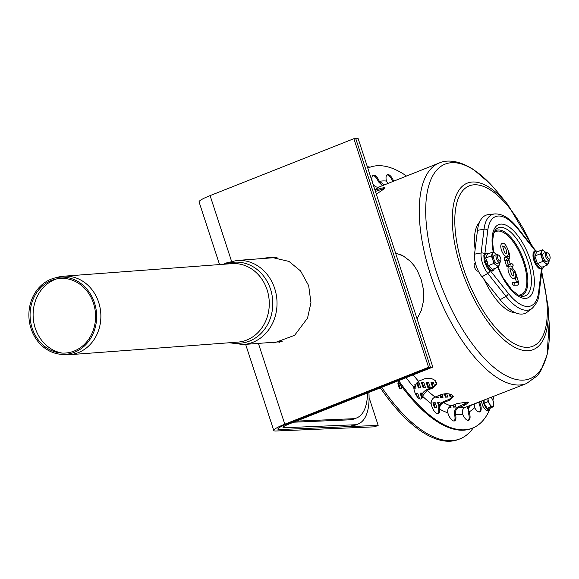 <?xml version="1.0" encoding="UTF-8"?>
<svg xmlns="http://www.w3.org/2000/svg" width="579" height="579" viewBox="0 0 579 579"><rect width="100%" height="100%" fill="white"/><g stroke="black" fill="none" stroke-linecap="round" stroke-linejoin="round"><path stroke-width="0.87" d="M487.25 261.737L488.162 265.681L492.483 269.365L488.162 265.681L493.786 263.452L496.196 265.196L498.114 267.136L492.483 269.365L498.114 267.136L499.272 265.066A7.006 2.938 68.4 0 0 499.605 262.569A7.006 2.938 68.4 0 1 499.272 265.066L499.938 263.192L499.272 265.066A7.006 2.938 68.4 0 1 496.196 265.196L498.114 267.136L499.272 265.066A7.006 2.938 68.4 0 1 496.196 265.196A7.006 2.938 68.4 0 1 492.787 259.544L493.786 263.452L496.196 265.196A7.006 2.938 68.4 0 1 492.787 259.544L493.786 263.452L488.162 265.681L485.665 258.053L487.496 254.116L493.127 251.887L491.296 255.831L485.665 258.053L487.25 261.737M491.296 255.831L492.787 259.544A7.006 2.938 68.4 0 1 492.454 253.761L491.296 255.831L485.665 258.053L487.496 254.116L493.127 251.887L492.454 253.761A7.006 2.938 68.4 0 0 492.787 259.544L491.296 255.831M495.53 253.631L493.127 251.887L495.53 253.631A7.006 2.938 68.4 0 0 492.454 253.761A7.006 2.938 68.4 0 1 495.53 253.631A7.006 2.938 68.4 0 1 496.427 254.55A7.006 2.938 68.4 0 0 495.53 253.631M494.278 255.404A4.314 1.809 68.4 0 0 493.677 256.164A4.314 1.809 68.4 0 0 494.184 260.08A4.314 1.809 68.4 0 0 496.493 263.279A4.314 1.809 68.4 0 1 494.184 260.08A4.314 1.809 68.4 0 1 493.677 256.164A4.314 1.809 68.4 0 1 494.278 255.404L496.688 254.449A4.314 1.809 68.4 0 0 496.384 258.538A4.314 1.809 68.4 0 0 499.865 262.468A4.314 1.809 68.4 0 0 500.459 261.708A4.314 1.809 68.4 0 1 499.865 262.468A4.314 1.809 68.4 0 1 496.384 258.538A4.314 1.809 68.4 0 1 496.688 254.449A4.314 1.809 68.4 0 1 497.643 254.594A4.314 1.809 68.4 0 0 496.688 254.449L494.271 255.404M474.541 267.187A4.314 1.809 -111.6 0 1 474.852 263.098L475.337 262.902L474.852 263.098A4.314 1.809 -111.6 0 0 474.541 267.187A4.314 1.809 -111.6 0 0 478.022 271.117A4.314 1.809 -111.6 0 1 474.541 267.187M500.603 258.039A3.235 1.353 -111.6 0 1 500.821 260.536A3.235 1.353 -111.6 0 1 497.926 258.596A3.235 1.353 -111.6 0 1 498.714 255.201A3.235 1.353 -111.6 0 1 500.603 258.039A3.235 1.353 -111.6 0 1 500.821 260.536A3.235 1.353 -111.6 0 1 497.926 258.596A3.235 1.353 -111.6 0 1 498.714 255.201A3.235 1.353 -111.6 0 1 500.603 258.039M269.966 342.536L275.141 342.84M271.573 257.119L264.263 258.422M262.092 258.581L270.625 257.141L289.015 261.44L300.573 270.936L308.672 285.664L310.952 302.694L307.536 318.117L294.617 335.313L274.193 342.898L268.374 342.652M284.803 424.19L428.569 367.267L353.863 138.692L358.119 138.511L432.831 367.086L430.465 367.187L355.752 138.613L430.465 367.187L286.699 424.11A17.247 2.258 161.9 0 0 277.877 429.148A17.247 2.258 161.9 0 0 279.715 429.553L378.167 425.384L374.526 426.832L276.074 430.993A21.561 2.823 -18.1 0 1 273.78 430.486A21.561 2.823 -18.1 0 1 284.803 424.19L258.4 343.398M219.55 264.574L199.067 201.912A21.561 2.823 -18.1 0 1 210.097 195.615L353.863 138.692M428.569 367.267L430.465 367.187L286.699 424.11A17.247 2.258 161.9 0 0 277.877 429.148A17.247 2.258 161.9 0 0 279.715 429.553L349.767 426.593A64.682 27.133 68.4 0 0 353.653 425.775L358.206 423.98A64.682 27.133 -111.6 0 1 354.312 424.791L284.26 427.751A11.862 1.556 -18.1 0 1 283.001 427.476A11.862 1.556 -18.1 0 1 289.066 424.009L432.831 367.086M378.167 425.384L369.084 397.599M296.347 421.128L352.785 418.74L350.049 419.818A64.682 27.133 68.4 0 0 353.943 419.008L356.671 417.929A64.682 27.133 -111.6 0 1 352.785 418.74M367.542 392.938A64.682 27.133 -111.6 0 1 356.671 417.929M350.049 419.818L293.618 422.207M368.895 392.403A64.682 27.133 -111.6 0 1 358.206 423.98M31.049 328.619A38.692 33.857 -94.3 0 0 60.274 354.239A38.692 33.857 -94.3 0 0 96.534 313.217A38.692 33.857 -94.3 0 0 54.585 278.043A38.692 33.857 -94.3 0 0 31.049 328.619M60.274 354.239L63.871 354.623A39.35 34.436 -94.3 0 0 69.342 354.71A39.35 34.436 -94.3 0 0 100.753 312.906A39.35 34.436 -94.3 0 0 63.48 276.226A39.35 34.436 -94.3 0 0 58.088 277.131L54.585 278.043M32.163 328.184A37.403 32.728 -94.3 0 0 60.411 352.951A37.403 32.728 -94.3 0 0 95.463 313.297A37.403 32.728 -94.3 0 0 54.911 279.295A37.403 32.728 -94.3 0 0 32.163 328.184M56.655 278.897A38.055 33.3 -94.3 0 0 35.239 328.134A38.055 33.3 -94.3 0 0 62.192 353.089M454.978 404.381L455.839 407.008L453.473 407.109L452.85 405.22M453.61 404.924L454.312 407.073M451.866 394.878L452.517 396.854L450.151 396.955L449.166 393.944M450.093 394.154L450.998 396.919M446.691 393.706L447.784 397.049L445.417 397.151L444.332 393.843M445.164 393.756L446.264 397.114M436.45 384.413L435.705 382.118L436.392 382.082M435.857 382.589L436.602 382.56M438.947 406.733L437.608 402.637L439.975 402.535L440.424 403.91M437.767 403.107L438.614 403.071L439.41 405.524M438.614 403.071L439.975 402.535M437.825 395.949L438.317 397.455L435.951 397.556L435.697 396.789M436.457 396.485L436.798 397.52M434.539 407.913L432.875 402.832L435.242 402.731L436.906 407.811L434.539 407.913M433.034 403.31L433.881 403.274L435.379 407.877M433.881 403.274L435.242 402.731M423.162 387.792L421.505 382.719L423.871 382.618L425.529 387.698L423.162 387.792M421.657 383.189L422.504 383.153L424.009 387.756M422.504 383.153L423.871 382.618M421.476 397.31L420.086 393.076L422.453 392.975L422.59 393.394M420.245 393.554L421.092 393.517L421.722 395.443M421.092 393.517L422.453 392.975M418.429 387.995L416.771 382.914L419.138 382.813L420.795 387.894L418.429 387.995M416.923 383.392L417.77 383.356L419.276 387.959M417.77 383.356L419.138 382.813M415.642 394.154L415.353 393.279L417.72 393.177L419.384 398.258L418.726 398.28M415.512 393.749L416.359 393.713L417.423 396.97M416.359 393.713L417.72 393.177M414.817 384.282L416.062 388.096L413.862 388.191M413.927 386.28L414.542 388.162M400.646 384.97L401.862 388.697L399.496 388.799L397.838 383.718L399.684 383.638M397.99 384.195L398.837 384.159L400.342 388.762M398.837 384.159L399.785 383.783M427.895 387.597L426.238 382.516L428.605 382.415L430.262 387.496L427.895 387.597M426.39 382.994L427.237 382.958L428.742 387.561M427.237 382.958L428.605 382.415M432.6 387.308L430.971 382.314L433.338 382.212L434.67 386.294M431.123 382.791L431.97 382.755L433.36 387.004M431.97 382.755L433.338 382.212M442.088 394.313L443.051 397.252L440.684 397.353L439.946 395.11M440.706 394.806L441.531 397.317M450.73 406.074L451.106 407.211L449.123 407.298M381.735 387.315A145.539 61.048 68.4 0 0 460.001 438.853A145.539 61.048 68.4 0 0 473.332 427.758M370.147 167.172A145.539 61.048 68.4 0 0 367.325 166.672M380.374 387.858A145.539 61.048 68.4 0 0 458.633 439.396L460.001 438.853M467.716 408.709A5.392 2.258 -111.6 0 1 467.492 406.465M505.966 253.602A3.944 1.657 68.4 0 0 505.995 249.346A3.944 1.657 68.4 0 0 503.064 246.263M513.197 275.973A3.944 1.657 68.4 0 0 513.479 272.477L515.288 272.029L515.911 276.067L514.282 278.68A6.861 2.881 -111.6 0 1 509.549 274.612A6.861 2.881 -111.6 0 1 508.369 266.745L507.486 266.789A1.455 0.608 -111.6 0 1 506.401 265.443L504.881 260.796A3.915 1.643 -111.6 0 1 505.206 257.069L508.123 258.473L508.594 259.399A1.462 1.23 -155.1 0 0 508.384 259.037M507.117 257.423L507.66 256.251A1.918 0.803 68.4 0 0 507.754 255.802M508.601 251.452L508.55 254.347L507.059 256.302A6.861 2.881 -111.6 0 1 506.567 256.417A6.861 2.881 -111.6 0 1 501.573 250.461A6.861 2.881 -111.6 0 1 502.007 243.549C503.998 242.131 506.205 244.794 508.637 251.525L508.007 252.039M512.466 266.441A1.455 0.608 -111.6 0 1 512.335 266.557A1.455 0.608 -111.6 0 1 512.234 266.586L512.046 266.593M518.198 284.673A2.685 1.129 -111.6 0 1 517.872 285.085A2.685 1.129 -111.6 0 1 517.669 285.136L513.435 285.237A1.455 0.608 -111.6 0 1 512.48 284.217A1.455 0.608 -111.6 0 1 512.299 282.668A1.455 0.608 -111.6 0 1 512.473 282.501A1.455 0.608 -111.6 0 1 512.553 282.487A1.462 1.31 -91.3 0 1 512.885 282.436L512.885 282.436A1.462 1.462 0 0 0 512.473 282.501M516.555 282.349L515.23 277.891M513.479 272.477L513.399 272.231A3.944 1.657 68.4 0 0 510.287 268.642M508.101 263.937L507.045 260.709A1.006 0.42 68.4 0 0 506.77 260.145M535.329 250.888L518.017 229.096A3.235 1.723 -38.5 0 0 517.821 228.169C510.193 218.399 502.5 213.651 494.734 213.926L488.51 214.592A52.827 22.161 68.4 0 0 477.472 230.348L474.541 254.152A17.247 7.237 68.4 0 0 481.945 276.798L500.147 299.705A52.827 22.161 68.4 0 0 527.151 312.168L532.137 308.39C536.711 303.628 539.035 298.699 539.1 293.604L542.118 268.873M497.788 267.259A39.43 16.538 68.4 0 0 525.341 298.409A39.43 16.538 68.4 0 0 527.715 297.917A39.43 16.538 68.4 0 0 528.576 255.165A39.43 16.538 68.4 0 0 498.678 224.594A39.43 16.538 68.4 0 0 493.257 251.966A39.43 16.538 -111.6 0 1 498.678 224.594A39.43 16.538 -111.6 0 1 528.576 255.165A39.43 16.538 -111.6 0 1 527.715 297.917A39.43 16.538 -111.6 0 1 497.788 267.259M511.148 266.058L515.448 272.079L518.545 282.132A1.23 0.514 -111.6 0 1 518.379 283.305L518.075 283.312A1.918 0.803 68.4 0 0 518.343 281.488L518.545 282.132M513.435 285.237A1.462 1.31 -91.3 0 0 512.885 282.436L516.808 282.342A1.462 1.31 88.7 0 1 518.075 283.312M515.288 272.036L516.917 277.088L515.209 271.775L513.399 272.231M512.234 266.586A1.462 1.31 -92.4 0 0 511.648 263.785L511.648 263.785A1.462 1.462 0 0 1 512.335 266.557M507.045 260.709L508.999 260.261L510.323 264.313L510.36 264.864L508.007 263.937M508.239 260.405L508.594 259.399L508.999 260.261M504.881 260.796L506.835 260.347L508.196 264.958L506.401 265.443M507.486 266.789A1.462 1.31 -92.4 0 0 508.196 264.958M511.3 266.622C511.264 265.761 510.287 265.804 508.369 266.745M515.476 312.798A49.591 20.801 -111.6 0 1 484.297 279.758M475.135 249.354A49.591 20.801 -111.6 0 1 479.571 222.126M545.657 252.466A7.006 2.938 68.4 0 0 544.759 251.547L542.349 249.802L540.525 253.747L534.895 255.969L537.384 263.597L541.712 267.281L547.336 265.052L548.494 262.982A7.006 2.938 68.4 0 0 548.834 260.485M534.895 255.969L536.726 252.031L542.349 249.802M540.525 253.747L543.015 261.368L545.418 263.112A7.006 2.938 68.4 0 0 548.494 262.982L549.167 261.107M543.015 261.368L537.384 263.597M544.759 251.547A7.006 2.938 68.4 0 0 541.683 251.677A7.006 2.938 68.4 0 0 542.016 257.46A7.006 2.938 68.4 0 0 545.418 263.112L547.336 265.052M547.937 253.117A3.235 1.353 -111.6 0 1 549.833 255.954A3.235 1.353 -111.6 0 1 550.05 258.451A3.235 1.353 -111.6 0 1 547.148 256.511A3.235 1.353 -111.6 0 1 547.937 253.117L546.873 252.509A4.314 1.809 68.4 0 0 545.91 252.364L543.5 253.32A4.314 1.809 68.4 0 0 542.907 254.08A4.314 1.809 68.4 0 0 543.406 257.995A4.314 1.809 68.4 0 0 545.722 261.194M488.039 398.765L487.8 401.783L489.718 404.128L490.826 406.798L493.561 406.682L489.892 408.137L487.156 408.253L484.131 403.23L484.153 400.299M488.046 398.757A5.392 2.258 68.4 0 0 488.061 399.047A5.392 2.258 68.4 0 0 489.718 404.128A5.392 2.258 68.4 0 0 491.195 405.951A5.392 2.258 68.4 0 0 492.599 406.581A5.392 2.258 68.4 0 0 493.815 403.954L493.807 403.845A5.392 2.258 68.4 0 0 492.157 398.873A5.392 2.258 68.4 0 0 491.433 397.831A5.392 2.258 68.4 0 0 491.166 397.527L491.397 397.787M487.156 408.253L490.826 406.798M493.561 406.682L493.815 403.954A5.392 2.258 68.4 0 0 493.807 403.845L493.807 403.845M484.131 403.23L487.8 401.783M545.91 252.364A4.314 1.809 68.4 0 0 545.606 256.454A4.314 1.809 68.4 0 0 549.087 260.384A4.314 1.809 68.4 0 0 549.688 259.624L550.05 258.451M401.471 255.057L395.623 253.233M395.558 253.052L403.375 256.034L410.178 261.151L414.065 265.587L417.394 270.748L421.215 279.679L423.227 288.61L423.712 295.102L423.365 301.5L421.353 310.322L417.083 318.899M418.479 381.235L424.393 378.898C428.793 377.595 432.513 378.268 435.546 380.924L436.805 383.805L433.063 387.93L427.15 390.275L422.467 396.174A8.084 3.394 -111.6 0 1 421.121 398.967A8.084 3.394 -111.6 0 1 416.41 395.544A8.084 3.394 -111.6 0 1 413.811 387.141L418.479 381.235A118.586 49.743 -111.6 0 1 413.196 374.859M435.082 397.035L440.995 394.69C445.403 393.293 449.101 393.402 452.083 395.008L453.27 396.593L449.463 400.248L443.55 402.586C440.923 403.881 439.613 405.98 439.599 408.89L439.627 409.129A8.084 3.394 -111.6 0 1 438.339 413.63A8.084 3.394 -111.6 0 1 431.167 403.577L431.138 403.331C431.145 400.429 432.462 398.33 435.082 397.035A118.586 49.743 -111.6 0 1 427.15 390.275M451.027 405.944L456.947 403.599L467.68 402L468.664 402.586L464.633 405.293L458.72 407.638C456.136 408.948 455.043 411.148 455.449 414.238L455.507 414.499A8.084 3.394 -111.6 0 1 454.573 420.911A8.084 3.394 -111.6 0 1 447.82 412.805L447.755 412.545C447.357 409.454 448.443 407.254 451.027 405.944A118.586 49.743 -111.6 0 1 443.55 402.586M478.059 402.528L471.632 405.068C469.077 406.378 468.179 408.571 468.947 411.647L469.041 411.908A8.084 3.394 -111.6 0 1 468.722 420.311A8.084 3.394 -111.6 0 1 462.65 414.195L462.556 413.934C461.796 410.858 462.686 408.665 465.241 407.355L526.506 383.53A118.586 49.743 -111.6 0 1 456.426 331.716A118.586 49.743 -111.6 0 1 419.312 206.993A118.586 49.743 -111.6 0 1 439.193 163.01C446.04 159.913 458.018 159.493 473.883 169.813L490.095 183.702L497.281 191.808A115.38 48.397 -111.6 0 0 490.21 183.84A115.38 48.397 -111.6 0 0 425.746 206.913A115.38 48.397 -111.6 0 0 489.342 363.344A115.38 48.397 -111.6 0 0 549.138 322.771L547.133 354.818L540.547 371.407L537.269 375.8L526.506 383.53M439.193 163.01L379.426 186.865C376.668 187.654 374.533 186.662 373.021 183.883L372.919 183.63A8.084 3.394 -111.6 0 1 373.231 175.227A8.084 3.394 -111.6 0 1 379.303 181.343L384.427 184.882M375.098 190.44L380.222 188.414L384.955 187.516L384.594 188.522L376.328 194.204M367.795 168.105A140.147 58.783 -111.6 0 1 368.468 167.823L369.38 167.461A140.147 58.783 -111.6 0 1 406.451 175.973M489.465 410.098A140.147 58.783 -111.6 0 1 472.573 428.076L471.661 428.438A140.147 58.783 -111.6 0 1 397.787 380.96M420.636 399.069A8.084 3.394 68.4 0 0 421.563 396.535L421.577 396.326C422.091 393.271 423.958 390.984 427.172 389.457L433.085 387.112L436.79 383.392M437.854 413.732A8.084 3.394 68.4 0 0 438.716 409.491L438.687 409.244C438.679 405.749 440.257 403.208 443.42 401.638L449.333 399.3L453.133 396.123M454.088 421.013A8.084 3.394 68.4 0 0 454.595 414.854L454.537 414.6C454.023 410.873 455.333 408.209 458.452 406.624L468.187 402.159M468.237 420.412A8.084 3.394 68.4 0 0 468.129 412.27L468.838 405.937M479.332 411.973A8.084 3.394 68.4 0 0 478.601 402.347M392.678 181.459A8.084 3.394 68.4 0 0 386.96 174.887M382.444 185.671L378.391 181.705A8.084 3.394 68.4 0 0 372.811 175.488M367.81 168.149A140.147 58.783 -111.6 0 1 369.38 167.461M493.764 396.492A140.147 58.783 -111.6 0 1 492.867 400.263M472.573 428.076A140.147 58.783 -111.6 0 1 398.692 380.598M471.632 405.068L471.111 405.314M479.528 402.029A8.084 3.394 -111.6 0 1 479.817 411.872A8.084 3.394 -111.6 0 1 474.642 407.645L474.172 404.062M387.887 183.485L386.446 181.039A8.084 3.394 -111.6 0 1 387.38 174.626A8.084 3.394 -111.6 0 1 393.582 181.075M384.811 188.211L375.424 191.439M485.593 262.048A9.221 3.872 68.4 0 0 490.42 269.763A9.221 3.872 68.4 0 0 494.379 268.613A9.221 3.872 68.4 0 1 490.42 269.763A9.221 3.872 68.4 0 1 485.593 262.048A9.221 3.872 68.4 0 1 488.481 253.725A9.221 3.872 68.4 0 0 485.593 262.048M231.557 261.288L210.097 195.615M284.26 427.751L283.855 426.506M354.312 424.791L349.767 426.593M69.342 354.71L237.752 342.131A39.35 34.436 -94.3 0 0 269.163 300.327A39.35 34.436 -94.3 0 0 231.889 263.648L63.48 276.226M231.361 342.609A40.617 35.543 -94.3 0 0 272.666 300.06A40.617 35.543 -94.3 0 0 225.499 264.125M280.54 341.748A43.034 37.664 -94.3 0 0 281.293 341.856M275.575 257.286A43.034 37.664 -94.3 0 0 274.258 257.669M282.161 341.624L243.252 344.527A42.151 36.89 -94.3 0 0 276.9 299.748A42.151 36.89 -94.3 0 0 236.977 260.456L226.28 262.967L223.414 264.285M493.67 233.257A33.958 14.243 -111.6 0 1 521.484 256.801A33.958 14.243 -111.6 0 1 519.11 295.058A33.958 14.243 -111.6 0 1 518.133 295.029M518.017 229.096A48.006 20.135 68.4 0 0 487.779 230.377A3.235 2.33 -173 0 0 484.044 229.183L481.113 252.98L474.541 254.152M494.734 213.926A51.14 21.452 68.4 0 0 484.044 229.183L477.472 230.348M484.565 253.892A3.235 2.33 -173 0 0 481.113 252.98A15.568 6.528 68.4 0 0 487.793 273.418L481.945 276.798M490.131 270.711A3.235 1.723 141.5 0 1 487.793 273.418L505.995 296.332L500.147 299.705M490.485 270.892L508.376 293.408A3.235 1.723 141.5 0 1 505.995 296.332A51.14 21.452 68.4 0 0 532.137 308.39M508.376 293.408A48.006 20.135 68.4 0 0 538.622 292.127A3.235 2.33 7 0 1 539.1 293.604M487.779 230.377L484.927 253.501M541.93 268.96A3.235 2.33 7 0 1 542.031 269.8M538.622 292.127L541.459 269.09M493.655 252.227L492.541 241.291L493.692 233.185L495.139 230.29A36.607 15.358 -111.6 0 1 527.845 261.136A36.607 15.358 -111.6 0 1 523.047 296.318A36.607 15.358 -111.6 0 1 521.238 296.187L518.205 295.073L511.959 290.101L502.919 277.471L498.056 267.158M494.336 231.622A34.906 14.641 -111.6 0 1 524.451 262.215A34.906 14.641 -111.6 0 1 519.877 295.76A34.906 14.641 -111.6 0 1 519.732 295.768M507.66 256.251A1.462 1.23 24.9 0 1 509.614 258.075L509.52 254.217L508.55 254.347M516.917 277.088L515.238 277.515M516.54 281.959L518.343 281.488M518.596 282.299L517.872 285.085M517.669 285.136A1.462 1.31 -91.3 0 0 518.379 283.305M537.71 251.641A9.221 3.872 68.4 0 0 534.822 259.964A9.221 3.872 68.4 0 0 539.65 267.679A9.221 3.872 68.4 0 0 543.601 266.528M534.743 251.764A9.003 3.778 68.4 0 0 534.301 261.599A9.003 3.778 68.4 0 0 541.358 268.468M490.283 407.978A6.854 2.873 -111.6 0 1 487.048 408.832A6.854 2.873 -111.6 0 1 483.118 400.711M541.597 273.36A86.249 36.173 -111.6 0 1 515.621 344.375A86.249 36.173 -111.6 0 1 455.239 230.478A86.249 36.173 -111.6 0 1 503.028 200.609A86.249 36.173 -111.6 0 1 531.732 245.677M541.792 271.746L548.067 306.219A89.528 37.555 -111.6 0 1 501.667 337.702A89.528 37.555 -111.6 0 1 452.322 216.322A89.528 37.555 -111.6 0 1 502.348 198.416A89.528 37.555 -111.6 0 1 507.834 204.604L497.281 191.808M465.241 407.355A118.586 49.743 -111.6 0 1 458.72 407.638M374.982 190.1A118.586 49.743 -111.6 0 1 379.426 186.865M413.811 387.141A123.978 52.001 -111.6 0 1 406.089 377.674M447.82 412.805A123.978 52.001 -111.6 0 1 439.627 409.129M474.642 407.645A123.978 52.001 -111.6 0 1 469.041 411.908M462.65 414.195A123.978 52.001 -111.6 0 1 455.507 414.499M431.167 403.577A123.978 52.001 -111.6 0 1 422.467 396.174M379.303 181.343A123.978 52.001 -111.6 0 1 386.446 181.039M380.714 189.347L380.222 188.414M433.085 387.112L433.063 387.93M421.577 396.326L422.482 395.964M464.365 404.28L464.633 405.293M454.537 414.6L455.449 414.238M468.035 412.009L468.947 411.647M449.333 399.3L449.463 400.248M438.687 409.244L439.599 408.89M379.411 181.596L378.5 181.958M488.531 253.703L487.192 253.052L485.586 253.103L484.659 253.768L483.841 255.527L484.239 261.361L486.997 267.52L489.754 270.473L492.664 271.059L493.619 270.364L494.43 268.591L493.619 270.364L492.664 271.059L489.754 270.473L486.997 267.52L484.239 261.361L483.841 255.527L484.659 253.768L485.586 253.103L487.192 253.052L488.531 253.703M498.714 255.201L497.643 254.594L498.714 255.201M500.821 260.536L500.459 261.708L500.821 260.536M495.298 264.277L499.865 262.468L495.298 264.277M273.78 430.486L245.626 344.353M279.476 342.261L278.246 341.914M273.534 257.141L271.964 257.843M277.03 257.467L236.977 260.456M229.277 342.761L243.252 344.527M535.857 250.873L517.821 228.169M509.52 254.217L508.63 251.503M506.22 259.797L506.676 259.327L506.835 260.347M510.171 263.85L511.648 263.785M509.614 258.075L508.825 259.783M510.186 268.685L510.316 268.576C508.999 266.383 511.872 276.871 513.255 276.002L513.088 276.017M505.865 253.645L506.032 253.624C504.649 254.492 501.776 244.005 503.093 246.205L502.963 246.307M537.761 251.619L536.415 250.968L534.808 251.025L533.889 251.684L533.064 253.443L533.469 259.276L536.226 265.435L538.984 268.395L541.893 268.974L542.849 268.28L543.659 266.506M481.33 401.406L482.995 406.501L485.738 409.997L487.388 410.764L488.662 410.634L489.682 409.845L490.384 407.942M544.521 262.193L549.087 260.384M548.067 306.219L549.138 322.771M507.834 204.604L533.165 247.479"/></g></svg>
